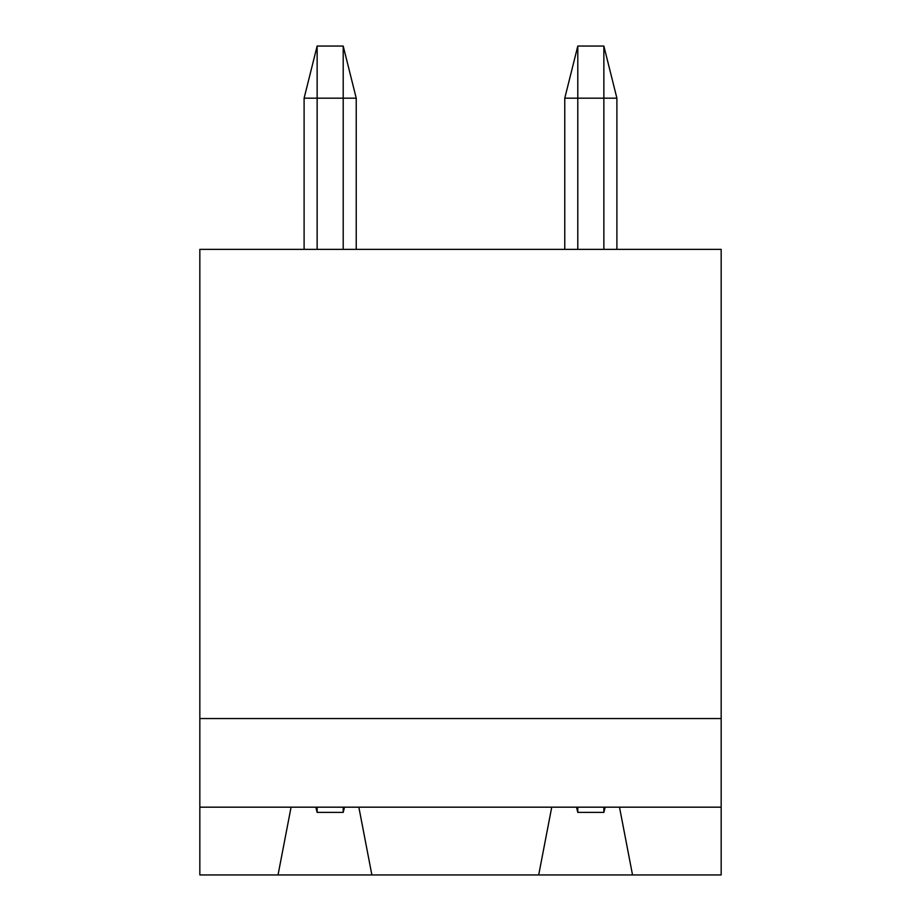 <?xml version="1.0" encoding="UTF-8"?>
<svg xmlns="http://www.w3.org/2000/svg" width="921" height="921" viewBox="0 0 921 921"><rect width="100%" height="100%" fill="white"/><g stroke="black" fill="none" stroke-linecap="round" stroke-linejoin="round"><path stroke-width="1.38" d="M199.834 718.553L199.834 249.361L721.166 249.361L721.166 718.553L199.834 718.553L199.834 874.95L371.877 874.95L358.845 807.176L291.071 807.176L278.038 874.95M721.166 807.176L551.737 807.176L538.693 874.95L721.166 874.95L721.166 718.553M304.103 98.179L317.135 46.05L343.199 46.05L356.231 98.179L304.103 98.179L304.103 249.361M343.199 807.176L343.199 812.391L344.512 807.176L343.199 812.391L317.135 812.391L315.834 807.176L317.135 812.391L317.135 807.176M356.231 98.179L356.231 249.361M291.071 807.176L199.834 807.176M551.737 807.176L358.845 807.176M632.531 874.95L619.499 807.176M538.693 874.95L371.877 874.95M564.769 98.179L577.801 46.05L603.865 46.05L616.897 98.179L564.769 98.179L564.769 249.361M603.865 807.176L603.865 812.391L605.166 807.176L603.865 812.391L577.801 812.391L576.488 807.176L577.801 812.391L577.801 807.176M616.897 98.179L616.897 249.361M317.135 46.05L317.135 249.361M343.199 46.05L343.199 249.361M577.801 46.05L577.801 249.361M603.865 46.05L603.865 249.361"/></g></svg>
